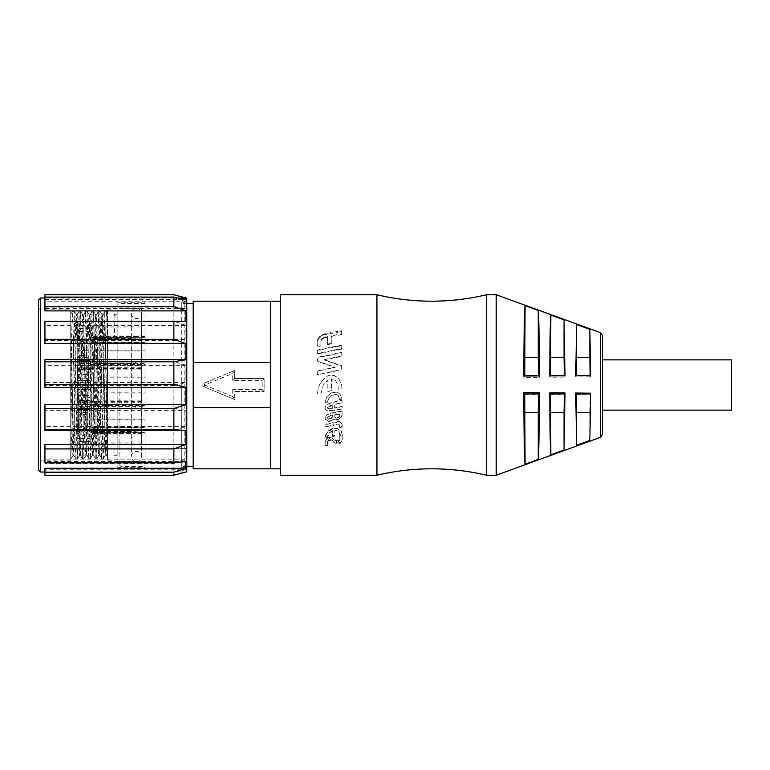 <?xml version="1.0" encoding="UTF-8"?>
<svg xmlns="http://www.w3.org/2000/svg" width="770" height="770" viewBox="0 0 770 770"><rect width="100%" height="100%" fill="white"/><g stroke="black" fill="none" stroke-linecap="round" stroke-linejoin="round"><path stroke-width="0.58" stroke-dasharray="3.85 2.89" d="M136.483 461.711A5.159 5.159 0 0 0 141.642 456.552A5.159 5.159 0 0 0 136.483 451.403A5.159 5.159 0 0 0 131.333 456.552A5.159 5.159 0 0 0 136.483 461.711M136.483 308.289A5.159 5.159 0 0 1 141.642 313.448A5.159 5.159 0 0 1 136.483 318.597A5.159 5.159 0 0 1 131.333 313.448A5.159 5.159 0 0 1 136.483 308.289M376.944 294.746L376.944 475.254M602.573 434.319L602.573 335.691M731.5 410.141L731.5 359.86M602.573 359.86L602.573 410.141L602.573 359.86M328.79 437.495L332.342 437.947L336.625 440.7L338.79 440.556L339.791 439.324L339.762 435.541L342.246 435.117L342.275 438.784L341.967 440.45L340.378 442.201L338.126 442.914L334.979 442.221L330.869 439.622L328.636 439.641L327.606 441.21L327.625 444.531L325.152 444.935L325.132 441.335L326.509 438.64L328.79 437.495L328.79 438.245L332.342 438.698L336.625 441.499L338.79 441.345L339.791 440.094L339.762 436.263L342.246 435.839L341.967 441.239L340.378 443.019L338.126 443.741L334.979 443.039L330.869 440.401L328.636 440.421L327.606 442.009L327.625 445.378L325.152 445.792L325.132 442.144L326.509 439.4L328.79 438.245M327.606 441.191L327.606 442.009L327.606 441.191M327.866 431.104L332.515 428.38L337.067 428.101L341.023 430.401L342.255 434.059L339.917 434.376L339.917 435.166L339.002 432.163L336.634 430.767L334.844 430.68L334.892 436.07L332.447 436.503L332.409 431.325L329.656 433.144L327.5 437.389L325.084 437.812L325.306 436.061L327.866 431.758L332.515 429.006L337.067 428.717L341.023 431.046L342.255 434.752L339.917 435.166L339.002 431.498L336.634 430.122L334.844 430.035L334.892 435.348L332.447 435.781L332.409 430.671L329.656 432.461L327.5 436.648L325.084 437.071L325.306 435.339L327.866 431.758M325.027 426.378L325.007 424.155L337.847 421.671C340.436 421.431 341.88 422.48 342.178 424.809L342.188 426.503L339.714 426.955L339.695 425.079L337.857 423.933L325.027 426.378L325.027 426.965L325.007 424.713L337.847 422.201C340.436 421.95 341.88 423.009 342.178 425.387L342.188 427.09L339.714 427.562L339.695 425.656L337.857 424.491L325.027 426.965M342.178 424.713L342.178 425.387L342.178 424.713M330.33 413.23L342.101 410.833L342.121 415.155L338.742 419.64L333.689 419.14L331.726 420.487L328.136 420.93L325.392 419.101L325.084 417.196L327.269 414.289L342.101 411.209L342.121 415.588L338.742 420.141L333.689 419.631L331.726 420.998L328.136 421.45L325.392 419.592L325.084 417.658L327.269 414.703L330.33 413.634M325.575 409.505L324.901 407.908L325.517 406.271L328.299 403.904L333.439 401.998L342.034 400.188L342.044 402.681L334.7 404.202L334.719 407.85L342.072 406.329L342.092 408.745L333.497 410.535L327.962 410.612L325.575 409.861L324.901 408.235L325.517 406.579L328.299 404.173L333.439 402.238L342.034 400.4L342.044 402.931L334.7 404.471L334.719 408.177L342.072 406.637L342.092 409.082L333.497 410.891L327.962 410.978L325.575 409.861M330.888 393.037L336.394 391.997L339.782 393.605L342.024 398.956L339.676 399.053L339.657 399.649L338.136 395.482L336.047 394.481L332.053 395.26L328.877 398.1L327.308 402.286L324.873 402.816L326.894 396.752L330.888 393.143L336.394 392.094L339.782 393.73L342.024 399.149L339.657 399.649L338.136 395.337L336.047 394.356L332.053 395.116L328.877 397.917L327.308 402.046L324.873 402.566L326.894 396.579L330.888 393.143M321.1 381.641L327.442 376.097L329.829 375.317L333.949 375.433L338.434 378.214L341.611 384.769L341.976 388.417L338.29 389.235L337.914 385L335.701 380.669L331.504 378.782L331.572 390.611L327.866 391.381L327.799 380.082L323.352 385L321.167 392.815L317.481 393.576L318.328 387.551L321.1 381.593L327.442 375.972L329.829 375.183L333.949 375.298L338.434 378.118L341.611 384.769L341.976 388.465L338.29 389.235L337.992 385.404L335.701 380.611L331.504 378.696L331.572 390.698L327.866 391.468L327.799 380.014L323.352 385L321.167 392.931L317.481 393.691L318.328 387.589L321.1 381.593M341.842 367.194L340.821 369.898L317.356 374.855L317.336 371.111L335.133 367.406L317.827 361.544L317.317 360.302L318.443 357.511L341.755 352.843L341.784 356.394L323.997 359.975L341.389 365.875L341.793 367.887L340.821 369.677L317.356 374.711L317.336 370.909L335.133 367.155L317.827 361.207L317.317 359.272L318.443 357.116L341.755 352.381L341.784 355.981L323.997 359.619L341.389 365.596L341.842 366.934M341.736 349.06L317.23 353.902L317.211 350.417L341.716 345.672L341.736 349.06L341.736 348.55L317.23 353.459L317.211 349.917L341.716 345.104L341.736 348.55M341.639 334.565L331.235 336.403L331.283 344.007L327.587 344.69L327.539 337.058L323.814 338.097L321.552 339.791L320.897 341.168L320.888 345.98L317.221 346.673L317.192 342.159L319.165 337.78L323.477 334.95L341.62 331.504L341.639 334.565L341.639 333.843L331.235 335.71L331.283 343.42L327.587 344.113L327.539 336.365L323.814 337.424L321.841 338.819L320.897 340.542L320.888 345.432L317.221 346.125L317.269 340.59L319.733 336.529L325.315 333.622L341.62 330.744L341.639 333.843M280.242 475.254L280.242 294.756M486.534 294.746L486.534 475.254M496.198 475.254L496.198 294.756M523.821 394.028L539.395 394.076C539.366 425.954 538.808 457.977 538.249 459.565L525.063 464.397C524.466 463.502 523.841 428.611 523.821 394.028L524.736 394.452L525.063 464.397M549.77 394.105L565.016 394.153L564.044 450.103L550.848 454.945C550.329 453.569 549.799 423.885 549.77 394.105L550.521 394.452L550.848 454.945M575.719 394.182L590.638 394.23L589.83 440.604L576.634 445.474L575.719 394.182L576.307 394.452L576.634 445.474M575.719 376.963L576.634 324.69L589.83 329.56L590.638 376.819L575.719 376.963L576.307 376.068L590.157 376.068M590.638 376.819L589.83 329.56M549.77 377.223C549.799 347.405 550.329 317.153 550.848 315.209L564.044 320.06L564.054 357.569L564.372 376.068L565.016 377.069L549.77 377.223L550.521 376.068L564.372 376.068M565.016 377.069L564.044 320.06M523.821 377.473C523.841 342.871 524.466 307.307 525.063 305.757L538.249 310.589L538.269 357.569L538.586 376.068L539.395 377.319L523.821 377.473L524.736 376.068L538.586 376.068M539.395 377.319C539.366 345.412 538.808 312.784 538.249 310.589M193.212 385L193.212 466.553L193.212 385M181.306 385L181.306 466.553L181.306 385M280.242 468.805L280.242 301.195L280.242 468.805M193.212 362.439L193.212 301.195L270.578 301.195L270.578 468.805L270.578 301.195L270.578 468.805L193.212 468.805L193.212 362.439L270.578 362.439M38.5 299.905L38.5 470.095M186.773 471.798L186.773 298.202M185.907 469.777L173.876 472.145L44.949 472.145L44.949 469.777L185.907 469.777L185.907 471.991L44.949 471.991L44.949 475.254M44.949 472.145L44.949 463.473L173.876 463.473L173.876 472.145M173.876 463.473L185.907 459.113L44.949 459.113L44.949 463.473M185.907 448.573L44.949 448.727L185.907 448.573L185.907 459.113M44.949 448.727L44.949 430.671L173.876 430.671L173.876 448.727M173.876 430.671L185.907 426.378L44.949 426.378L44.949 430.671M185.907 410.343L173.876 408.235L44.949 408.235L44.949 410.343L185.907 410.343L185.907 426.378M44.949 408.235L44.949 385.626L173.876 385.626L173.876 408.235M173.876 385.626L185.907 382.555L44.949 382.555L44.949 385.626M185.907 365.317L173.876 361.515L44.949 361.515L44.949 365.317L185.907 365.317L185.907 382.555M44.949 361.515L44.949 340.417L173.876 340.417L173.876 361.515M173.876 340.417L185.907 339.387L44.949 339.387L44.949 340.417M185.907 325.566L173.876 321.09L44.949 321.09L44.949 325.566L185.907 325.566L185.907 339.387M44.949 321.09L44.949 307.153L173.876 307.153L173.876 321.09M173.876 307.153L185.907 308.443L44.949 308.443L44.949 307.153M185.907 301.744L173.876 297.788L44.949 297.788L44.949 301.744L185.907 301.744L185.907 308.443M173.876 294.746L173.876 297.788M178.438 298.009L44.949 298.009L44.949 297.085L44.949 310.887M44.949 301.744L44.949 297.971M44.949 325.566L44.949 308.443M44.949 365.317L44.949 339.387M44.949 410.343L44.949 382.555M44.949 448.573L44.949 426.378M44.949 469.777L44.949 459.113M38.5 308.597L38.5 462.039L38.5 308.597M40.435 459.488L40.435 309.896L40.435 459.488M186.773 468.439L186.773 300.878L186.773 468.439M184.839 303.476L184.839 467.197L184.839 303.476M70.734 310.512L70.734 460.104L70.734 310.512M113.922 310.512L113.922 460.104L113.922 310.512M107.482 310.512L107.482 460.104L107.482 310.512M71.004 458.756L70.734 315.305L72.341 393.98C72.88 431.325 73.419 460.46 73.959 454.695L75.566 376.02C76.105 338.675 76.644 309.54 77.183 315.305L78.79 393.98C79.329 431.325 79.868 460.46 80.398 454.695L82.015 376.02C82.544 338.675 83.093 309.54 83.622 315.305L85.239 393.98C85.768 431.325 86.317 460.46 86.846 454.695L88.463 376.02C88.993 338.675 89.541 309.54 90.071 315.305L91.688 393.98C92.217 431.325 92.756 460.46 93.295 454.695L94.903 376.02C95.442 338.675 95.981 309.54 96.52 315.305L98.127 393.98C98.666 431.325 99.205 460.46 99.744 454.695L101.351 376.02C101.89 338.675 102.429 309.54 102.968 315.305L104.576 393.98C105.115 431.325 105.654 460.46 106.193 454.695L107.482 398.128L107.482 345.451C106.77 386.001 106.087 450.392 105.384 454.695C104.845 460.46 104.306 431.325 103.767 393.98L102.16 315.305C101.621 309.54 101.082 338.675 100.543 376.02L98.935 454.695C98.396 460.46 97.857 431.325 97.328 393.98L95.711 315.305C95.182 309.54 94.633 338.675 94.104 376.02L92.487 454.695C91.957 460.46 91.409 431.325 90.879 393.98L89.262 315.305C88.733 309.54 88.184 338.675 87.655 376.02L86.038 454.695C85.509 460.46 84.969 431.325 84.43 393.98L82.823 315.305C82.284 309.54 81.745 338.675 81.206 376.02L79.599 454.695C79.06 460.46 78.521 431.325 77.982 393.98L76.374 315.305C75.835 309.54 75.296 338.675 74.757 376.02L73.15 454.695C72.341 465.59 71.533 387.753 70.734 342.101L70.734 458.756L71.937 430.064L74.228 311.244L77.452 458.756L80.677 311.244L83.901 458.756L87.126 311.244L90.35 458.756L93.574 311.244L96.789 458.756L100.013 311.244L102.891 454.762L103.373 458.15L104.171 430.064L106.116 315.238L106.587 311.85L107.482 344.864L107.482 398.128M77.481 458.737L80.398 454.695M79.493 455.243L79.599 454.695M70.734 404.269L71.937 326.615L72.746 311.85L75.162 443.385L75.97 458.15L79.069 311.244L82.419 458.15L85.509 311.244L88.714 458.737L86.846 454.695M86.721 455.262L85.913 455.262L86.038 454.695M88.714 458.737L91.957 311.244L95.162 458.737L93.295 454.695M93.17 455.262L92.361 455.262L92.487 454.695M95.162 458.737L98.377 311.263L101.602 458.737L99.744 454.695M99.619 455.262L98.81 455.262L98.935 454.695M101.602 458.737L104.826 311.263L107.482 446.879L107.482 457.746L106.193 454.695M106.058 455.262L105.259 455.262L105.384 454.695M74.257 311.263L77.183 315.305M76.269 314.757L76.374 315.305M85.489 311.263L83.622 315.305M83.497 314.738L82.688 314.738L82.823 315.305M91.938 311.263L90.071 315.305M89.946 314.738L89.137 314.738L89.262 315.305M98.377 311.263L96.52 315.305M96.394 314.738L95.586 314.738L95.711 315.305M104.826 311.263L102.968 315.305M102.834 314.738L102.035 314.738L102.16 315.305M113.922 315.305L113.922 455.262L113.922 345.451L115.048 315.305L113.922 313.371L113.922 315.305L115.048 315.305L113.922 312.976L113.922 345.451M117.146 315.305L117.146 455.262L117.146 315.305M181.306 303.476L181.306 467.197L181.306 303.476M145.068 466.524L145.068 302.803L145.068 466.524M117.146 303.476L117.146 467.197L117.146 303.476M119.081 385L119.081 464.618L119.081 385M121.015 385L121.015 466.553L121.015 385M141.642 385L141.642 308.289L141.642 385M145.068 385L145.068 466.553L145.068 385M145.068 433.385L145.068 432.336L93.295 432.336L93.295 431.604L135.202 431.604L135.202 431.104L93.295 431.104L93.295 427.514L145.068 427.514L145.068 433.385L135.202 433.385M135.202 431.104L135.202 433.337L93.295 433.337L93.295 432.336M93.295 427.514L93.295 431.604M79.118 395.318L79.118 404.337L79.118 395.318L77.183 395.318L77.183 404.337L77.183 395.318M79.118 404.337L77.183 404.337L77.183 357.501L77.183 412.499L77.183 402.72L77.183 404.327L141.642 404.327L141.642 365.673L77.183 365.673M79.118 404.981L79.118 394.673L79.118 404.981L77.183 404.981L77.183 394.673L77.183 404.981M79.118 394.673L77.183 394.673L77.183 375.327L77.183 394.673L77.183 375.327L77.183 394.673L80.08 391.766L86.846 391.766L86.846 378.234L86.846 391.766L86.846 378.234L86.846 391.766L80.08 391.766L80.08 378.234L86.846 378.234L80.08 378.234L77.183 375.327L80.08 378.234L80.08 391.766L80.08 378.234L80.08 391.766L77.183 394.673M90.071 369.533L90.071 400.467L90.071 369.533L77.183 369.533L77.183 400.467L77.183 369.533M90.071 400.467L77.183 400.467M77.183 419.804L90.071 419.804L90.071 402.806L90.071 409.496L77.183 409.293L77.183 443.019L77.183 409.293M90.071 409.496L77.183 409.496M86.846 414.491L80.08 414.491L77.183 417.398L77.183 398.052L80.08 400.958L80.08 414.491L80.08 400.958L86.846 400.958L86.846 414.491L86.846 400.958M86.846 369.042L80.08 369.042L77.183 371.949L77.183 352.602L80.08 355.509L80.08 369.042L80.08 355.509L86.846 355.509L86.846 369.042L86.846 355.509M86.846 354.989L80.08 354.989L77.183 357.896L77.183 338.55L80.08 341.457L80.08 354.989L80.08 341.457L86.846 341.457L86.846 354.989L86.846 341.457M86.846 428.543L80.08 428.543L77.183 431.45L77.183 412.104L80.08 415.011L80.08 428.543L80.08 415.011L86.846 415.011L86.846 428.543L86.846 415.011M141.642 326.981L141.642 338.935L77.183 338.935L77.183 326.981L141.642 326.981L141.642 368.474L77.183 368.474L77.183 380.486L77.183 331.389L77.183 368.474M86.846 395.472L86.846 419.968L86.846 395.472L90.071 395.472L90.071 419.968L90.071 395.472L90.071 412.499L77.183 412.499M86.846 419.968L90.071 419.968M86.846 350.032L86.846 374.528L86.846 350.032L90.071 350.032L90.071 374.528L90.071 350.032M86.846 374.528L77.183 374.499M86.846 335.97L86.846 360.476L86.846 335.97L145.068 335.97L145.068 343.025L90.071 343.025L90.071 360.476L90.071 343.025M86.846 360.476L90.071 360.476M86.846 409.525L86.846 434.03L86.846 409.525L90.071 409.525L90.071 426.975L145.068 426.975L145.068 434.03L145.068 432.499L90.071 432.499L90.071 409.525M86.846 434.03L145.068 434.03M86.846 372.747L90.071 372.747L90.071 376.039L145.068 376.039L145.068 393.961L90.071 393.961L90.071 397.253L90.071 372.747L90.071 397.253L90.071 372.747L86.846 372.747L86.846 397.253L90.071 397.253L86.846 397.253L86.846 372.747M93.295 377.156L93.295 384.038L135.202 384.038L135.202 385.963L93.295 385.963L135.202 385.963L135.202 384.038L93.295 384.038L93.295 377.156L145.068 377.156L145.068 392.844L93.295 392.844L93.295 385.963L93.295 392.844M90.071 376.039L90.071 393.961M145.068 376.039L145.068 377.156M93.295 419.092L93.295 408.687L135.202 408.687L135.202 406.753L135.202 408.687L93.295 408.687L93.295 419.092L145.068 419.092L145.068 406.454L93.295 406.454M145.068 406.454L145.068 405.424L90.071 405.424M90.071 419.881L145.068 419.881L145.068 419.092M93.295 363.546L135.202 363.248L135.202 361.313L135.202 363.248L93.295 363.546L145.068 363.546L145.068 350.908L93.295 350.908L93.295 361.313L135.202 361.313L93.295 361.313L93.295 350.908M145.068 350.908L145.068 350.119L90.071 350.119M90.071 364.576L145.068 364.576L145.068 363.546M145.068 342.486L93.295 342.486L93.295 338.896L135.202 338.896L135.202 338.396L93.295 338.396L93.295 337.664L145.068 337.664L145.068 336.615L145.068 343.025M90.071 337.501L145.068 337.664M90.071 426.975L90.071 432.499M145.068 426.975L145.068 427.514M145.068 392.844L145.068 393.961M145.068 337.501L145.068 335.97M145.068 364.576L145.068 350.119M145.068 419.881L145.068 405.424M77.183 338.55L77.183 357.896M77.183 326.981L77.183 338.935M77.183 352.602L77.183 371.949M77.183 344.893L77.183 348.743L77.183 344.893L79.118 344.893L79.118 343.892L77.183 343.892L79.118 343.892L79.118 345.566L77.183 345.566L79.118 345.566L79.118 348.743L77.183 348.743L79.118 348.743L79.118 344.893M77.183 398.052L77.183 417.398M77.183 400.15L79.118 400.15L79.118 396.608L79.118 400.15L77.183 400.15L77.183 438.611L77.183 389.514L77.183 403.047L77.183 396.608L77.183 400.15L141.642 400.15L141.642 368.474M77.183 420.555L77.183 428.592L77.183 420.555L79.118 420.555L77.183 420.555M77.183 412.104L77.183 438.64L77.183 431.441L79.118 431.441L77.183 431.441L79.118 431.441L79.118 433.115L77.183 433.115L77.183 437.091L77.183 433.115L79.118 433.115L79.118 438.64L77.183 438.64L79.118 438.64L79.118 432.817L77.183 432.817M77.183 401.526L141.642 401.526L141.642 443.019L141.642 431.065L77.183 431.065M90.071 409.293L90.071 441.403L90.071 438.611L77.183 438.611M90.071 441.403L77.183 441.403M90.071 438.611L90.071 389.514L77.183 389.514L90.071 389.514L90.071 380.486L77.183 380.486L90.071 380.486L90.071 328.597L77.183 328.597M90.071 331.389L77.183 331.389L79.118 331.408L77.183 331.408L79.118 331.408L79.118 339.955L77.183 339.955M141.642 404.327L141.642 431.065M141.642 338.935L141.642 365.673M141.642 401.526L141.642 400.15M90.071 363.498L77.183 363.498M90.071 406.502L77.183 406.502M90.071 402.806L77.183 402.806M77.183 357.501L90.071 357.501L90.071 395.501L77.183 395.501M77.183 350.196L90.071 350.196L90.071 367.194L77.183 367.194M90.071 328.597L90.071 360.707L77.183 360.707M90.071 360.707L90.071 367.194M90.071 357.501L90.071 350.196M90.071 419.804L90.071 412.499M141.642 369.85L77.183 369.85M141.642 342.775L77.183 342.775M141.642 367.28L77.183 367.28M141.642 402.72L77.183 402.72M141.642 427.225L77.183 427.225M79.118 432.817L79.118 429.766L77.183 429.766L79.118 429.766L79.118 431.441L77.183 431.441M79.118 437.091L79.118 433.115L79.118 437.091L77.183 437.091M79.118 433.115L77.183 433.115L79.118 433.115M79.118 433.154L77.183 433.154M79.118 425.733L79.118 420.054L79.118 428.592L79.118 420.555L79.118 425.733L77.183 425.733M79.118 426.407L77.183 426.407M79.118 424L77.183 424M79.118 420.054L77.183 420.054M79.118 424.453L77.183 424.453M79.118 428.592L77.183 428.592M79.118 426.917L77.183 426.917M79.118 421.729L79.118 424.434L77.183 424.424L79.118 424.434L79.118 421.729L77.183 421.729M79.118 426.753L77.183 426.753M79.118 428.255L77.183 428.255M79.118 426.994L77.183 426.994M79.118 339.955L79.118 333.083L77.183 333.083M79.118 333.083L79.118 335.479L77.183 335.479M79.118 335.479L79.118 337.943L77.183 337.943M79.118 337.943L79.118 339.618L77.183 339.618M79.118 339.618L79.118 335.431L77.183 335.431M79.118 335.431L79.118 331.408L79.118 337.77L77.183 337.77M79.118 337.77L79.118 331.408M77.183 398.215L77.183 401.44L77.183 398.215L79.118 398.215L79.118 401.44L77.183 401.44L79.118 401.44L79.118 398.215L77.183 398.215M77.183 397.253L77.183 402.402L77.183 397.253L79.118 397.253L79.118 402.402L77.183 402.402L79.118 402.402L79.118 397.253L77.183 397.253M79.118 403.047L77.183 403.047L79.118 403.047M79.118 399.505L77.183 399.505L79.118 399.505M79.118 396.608L77.183 396.608L79.118 396.608M135.202 431.604L135.202 433.337L93.295 433.337L93.295 431.104M135.202 338.396L135.202 336.615L93.295 336.663L93.295 342.486M135.202 338.896L135.202 336.663L93.295 336.663L93.295 338.896M93.295 337.664L93.295 338.396M44.949 297.788L44.949 294.746M117.146 314.738L114.951 314.757M71.032 458.737L73.959 454.695M72.592 311.263L70.734 314.487L70.734 342.101M73.044 455.243L73.15 454.695M44.949 468.256L44.949 472.029M185.907 461.557L44.949 461.557L44.949 462.847M44.949 444.434L44.949 461.557M44.949 404.683L44.949 430.613M44.949 359.657L44.949 387.445M44.949 321.273L44.949 343.622M44.949 321.427L185.907 321.427M44.949 299.54L185.907 299.54M176.378 474.58L185.907 471.991M262.195 389.514L264.129 391.449L264.129 378.551L262.195 380.486L262.195 389.514L232.742 389.514L234.677 391.449L264.129 391.449L234.677 391.449L234.677 399.505L234.677 391.449M232.742 389.514L232.742 396.608L234.677 399.505L203.973 386.79L234.677 399.505M203.973 386.79L204.714 385L203.973 383.21A1.935 1.935 0 0 0 203.973 386.79A1.935 1.935 0 0 1 203.973 383.21L234.677 370.495L203.973 383.21M234.677 370.495L234.677 378.551L264.129 378.551L234.677 378.551L234.677 370.495L232.742 373.392L232.742 380.486L262.195 380.486M234.677 378.551L232.742 380.486M264.129 378.551L264.129 391.449M270.578 407.561L193.212 407.561M576.634 324.69L576.307 376.068M576.624 357.569L589.839 357.569M576.624 412.605L589.839 412.605L589.83 440.604M576.307 394.452L590.157 394.452L589.839 412.605M590.638 394.23L590.157 394.452M550.848 315.209L550.521 376.068M550.839 357.569L564.054 357.569M550.839 412.605L564.054 412.605L564.044 450.103M550.521 394.452L564.372 394.452L564.054 412.605M565.016 394.153L564.372 394.452M525.063 305.757L524.736 376.068M525.053 357.569L538.269 357.569M525.053 412.605L538.269 412.605L538.249 459.565M524.736 394.452L538.586 394.452L538.269 412.605M539.395 394.076L538.586 394.452M331.235 336.403L331.235 335.71M331.283 344.007L331.283 343.42M327.587 344.69L327.587 344.113M327.539 337.058L327.539 336.365M325.787 337.385L325.787 336.711M325.296 337.52L325.296 336.846M324.757 337.693L324.757 337.019M323.814 338.097L323.814 337.424M323.371 338.328L323.371 337.655M322.524 338.858L322.524 338.203M321.841 339.474L321.841 338.819M321.552 339.791L321.552 339.147M321.311 340.119L321.311 339.474M321.128 340.465L321.128 339.83M320.975 340.831L320.975 340.196M320.897 341.168L320.897 340.542M320.859 341.553L320.859 340.937M320.888 345.98L320.888 345.432M317.221 346.673L317.221 346.125M317.192 342.159L317.192 341.553M317.269 341.216L317.269 340.59M317.577 340.225L317.577 339.589M317.885 339.56L317.885 338.906M318.222 338.983L318.222 338.319M318.703 338.348L318.703 337.683M319.165 337.78L319.165 337.106M319.733 337.212L319.733 336.529M320.378 336.683L320.378 335.989M321.042 336.201L321.042 335.499M321.812 335.73L321.812 335.027M322.611 335.335L322.611 334.623M323.477 334.95L323.477 334.228M324.401 334.613L324.401 333.891M325.315 334.344L325.315 333.622M341.62 331.504L341.62 330.744M317.211 350.417L317.211 349.917M341.716 345.672L341.716 345.104M332.274 408.735L328.357 408.678L327.616 407.715L332.255 405.039L332.274 408.735L328.357 408.678M328.357 408.35L327.818 408.533L327.616 407.397L329.57 406.175M327.818 408.206L327.616 407.397L327.818 408.206M329.57 405.877L332.255 405.039M332.255 404.75L332.274 408.398M338.742 419.64L338.742 420.141M333.689 419.14L333.689 419.631M331.726 420.487L331.726 420.998M328.136 420.93L328.136 421.45M325.392 419.101L325.392 419.592M332.322 415.617L332.332 417.225L330.686 418.976L328.53 419.246L327.442 417.879L328.521 416.657L332.322 415.184L332.332 417.225M332.332 416.772L330.686 418.495L328.53 418.764L327.587 418.678L327.442 417.879L328.521 416.657M334.777 415.136L339.618 414.144L339.628 416.349L337.857 418.052L336.018 418.216L334.786 417.128L334.777 414.712L339.618 414.144M339.618 413.731L339.628 416.349M339.628 415.906L337.857 418.052M337.857 417.581L336.018 418.216M336.018 417.744L334.786 417.128M334.786 416.676L334.777 414.712M330.686 418.495L330.686 418.976M328.53 418.764L328.53 419.246M327.587 418.206L327.442 417.417L327.587 418.206M328.521 416.214L329.916 416.127M329.916 415.685L332.322 415.184M325.007 424.155L325.007 424.713M337.847 421.671L337.847 422.201M342.188 426.503L342.188 427.09M339.714 426.955L339.714 427.562M339.695 425.079L339.695 425.656M332.515 428.38L332.515 429.006M337.067 428.101L337.067 428.717M341.023 430.401L341.023 431.046M342.255 434.059L342.255 434.752M339.002 431.498L339.002 432.163M336.634 430.122L336.634 430.767M334.844 430.035L334.844 430.68M334.892 435.348L334.892 436.07M332.447 435.781L332.447 436.503M332.409 430.671L332.409 431.325M327.645 435.753L327.645 436.475M327.5 436.648L327.5 437.389M325.084 437.071L325.084 437.812M325.306 435.339L325.306 436.061M332.342 437.947L332.342 438.698M336.625 440.7L336.625 441.499M338.79 440.556L338.79 441.345M339.791 439.324L339.791 440.094M339.762 435.541L339.762 436.263M342.246 435.117L342.246 435.839M342.275 438.784L342.275 439.555M341.967 440.45L341.967 441.239M340.378 442.201L340.378 443.019M338.126 442.914L338.126 443.741M334.979 442.221L334.979 443.039M330.869 439.622L330.869 440.401M328.636 439.641L328.636 440.421M327.625 444.531L327.625 445.378M325.152 444.935L325.152 445.792M325.132 441.335L325.132 442.144M600.446 332.659L600.446 437.341M40.435 472.029L40.435 297.971M79.118 336.326L77.183 336.326M79.118 335.874L77.183 335.874M232.742 396.608L204.714 385L232.742 373.392M337.857 423.933L337.857 424.491M329.656 432.461L329.656 433.144M326.509 438.64L326.509 439.4M141.642 456.552L141.642 313.448L141.642 456.552M131.333 313.448L131.333 456.552L131.333 313.448M186.773 466.553L181.306 466.553M70.734 460.104L40.435 460.104L38.5 462.039M181.306 467.197L184.839 467.197L186.773 469.123M107.482 460.104L113.922 460.104M113.922 455.262L117.146 455.262M117.146 467.197L145.068 467.197M119.081 464.618L121.015 466.553L145.068 466.553M141.642 308.289L119.081 308.289M77.183 443.019L141.642 443.019M90.071 360.504L77.183 360.504M145.068 336.615L135.202 336.615M145.068 303.447L121.015 303.447L119.081 305.382M141.642 461.711L119.081 461.711M117.146 302.803L145.068 302.803M181.306 302.803L184.839 302.803L186.773 300.878M107.482 309.896L113.922 309.896M38.5 307.962L40.435 309.896L70.734 309.896M80.706 311.263L82.717 314.757M83.92 458.737L85.942 455.243M87.145 311.263L89.166 314.757M90.369 458.737L92.39 455.243M93.593 311.263L95.605 314.757M96.818 458.737L98.83 455.243M100.042 311.263L102.054 314.757M103.267 458.737L105.278 455.243M106.491 311.263L107.482 312.976M73.805 455.243L75.816 458.737M79.041 311.263L77.029 314.757M82.265 458.737L80.253 455.243M72.621 311.244L74.228 311.244M75.845 458.756L77.452 458.756M79.069 311.244L80.677 311.244M82.294 458.756L83.901 458.756M85.509 311.244L87.126 311.244M88.733 458.756L90.35 458.756M91.957 311.244L93.574 311.244M95.182 458.756L96.789 458.756M98.406 311.244L100.013 311.244M101.63 458.756L103.238 458.756M104.855 311.244L106.462 311.244M186.773 303.447L181.306 303.447"/><path stroke-width="1.16" d="M376.944 294.746L280.242 294.746L280.242 475.254L376.944 475.254L376.944 294.746C394.952 299.039 413.221 301.186 431.739 301.195C450.257 301.186 468.516 299.039 486.534 294.746L496.198 294.746L496.198 475.254L486.534 475.254L486.534 294.746M600.446 332.659L600.446 437.341L602.573 434.319L602.573 335.681L600.446 332.659L496.198 294.746M602.573 359.86L731.5 359.86L731.5 410.141L602.573 410.141M486.534 475.254L486.534 475.244C468.516 470.961 450.257 468.815 431.739 468.805C413.221 468.815 394.952 470.961 376.944 475.254M280.242 468.805L270.578 468.805L270.578 301.195L280.242 301.195M40.435 472.029L38.5 470.095L38.5 299.905L40.435 297.971L40.435 472.029L44.949 472.029M173.876 321.273L44.949 321.273L44.949 339.329L173.876 339.329L173.876 321.273L185.907 321.427L185.907 310.887L44.949 310.887L44.949 294.746L173.876 294.746L186.773 298.202L186.773 471.798L173.876 475.254L173.876 472.212L44.949 472.212L44.949 475.254L173.876 475.254M176.378 295.42L185.907 298.009L178.438 298.009M44.949 306.527L173.876 306.527L173.876 297.085L185.907 299.54L185.907 298.009M44.949 448.91L44.949 462.847L173.876 462.847L173.876 448.91L44.949 448.91L44.949 444.434L185.907 444.434L185.907 430.613L44.949 430.613L44.949 429.583L173.876 429.583L173.876 408.485L44.949 408.485L44.949 429.583M44.949 361.765L44.949 384.374L173.876 384.374L173.876 361.765L44.949 361.765L44.949 359.657L185.907 359.657L185.907 343.622L44.949 343.622L44.949 339.329M44.949 297.085L173.876 297.085M44.949 472.212L44.949 468.256L185.907 468.256L185.907 461.557L173.876 462.847M44.949 408.485L44.949 404.683L185.907 404.683L185.907 387.445L44.949 387.445L44.949 384.374M173.876 306.527L185.907 310.887M173.876 339.329L185.907 343.622M185.907 359.657L173.876 361.765M173.876 384.374L185.907 387.445M185.907 404.683L173.876 408.485M173.876 429.583L185.907 430.613M185.907 444.434L173.876 448.91M185.907 468.256L173.876 472.212M270.578 362.439L193.212 362.439L193.212 468.805L270.578 468.805M193.212 362.439L193.212 301.195L270.578 301.195M270.578 407.561L193.212 407.561M523.821 392.527C523.841 427.129 524.466 462.693 525.063 464.243L538.249 459.411L538.269 412.431L538.586 393.932L539.395 392.681L523.821 392.527L524.736 393.932L538.586 393.932M539.395 392.681C539.366 424.588 538.808 457.216 538.249 459.411M549.77 392.777C549.799 422.595 550.329 452.847 550.848 454.791L564.044 449.94L564.054 412.431L564.372 393.932L565.016 392.931L549.77 392.777L550.521 393.932L564.372 393.932M565.016 392.931L564.044 449.94M575.719 393.037L576.634 445.31L589.83 440.44L590.638 393.181L575.719 393.037L576.307 393.932L590.157 393.932M590.638 393.181L589.83 440.44M575.719 375.818L590.638 375.77L589.83 329.396L576.634 324.526L575.719 375.818L576.307 375.548L576.634 324.526M549.77 375.895L565.016 375.847L564.044 319.897L550.848 315.055C550.329 316.431 549.799 346.115 549.77 375.895L550.521 375.548L550.848 315.055M523.821 375.972L539.395 375.924C539.366 344.046 538.808 312.023 538.249 310.435L525.063 305.603C524.466 306.498 523.841 341.389 523.821 375.972L524.736 375.548L525.063 305.603M576.634 445.31L576.307 393.932M576.624 412.431L589.839 412.431M576.624 357.396L589.839 357.396L589.83 329.396M576.307 375.548L590.157 375.548L589.839 357.396M590.638 375.77L590.157 375.548M550.848 454.791L550.521 393.932M550.839 412.431L564.054 412.431M550.839 357.396L564.054 357.396L564.044 319.897M550.521 375.548L564.372 375.548L564.054 357.396M565.016 375.847L564.372 375.548M525.063 464.243L524.736 393.932M525.053 412.431L538.269 412.431M525.053 357.396L538.269 357.396L538.249 310.435M524.736 375.548L538.586 375.548L538.269 357.396M539.395 375.924L538.586 375.548M600.446 437.341L496.198 475.254M193.212 466.553L186.773 466.553M40.435 297.971L44.949 297.971M193.212 303.447L186.773 303.447"/></g></svg>
